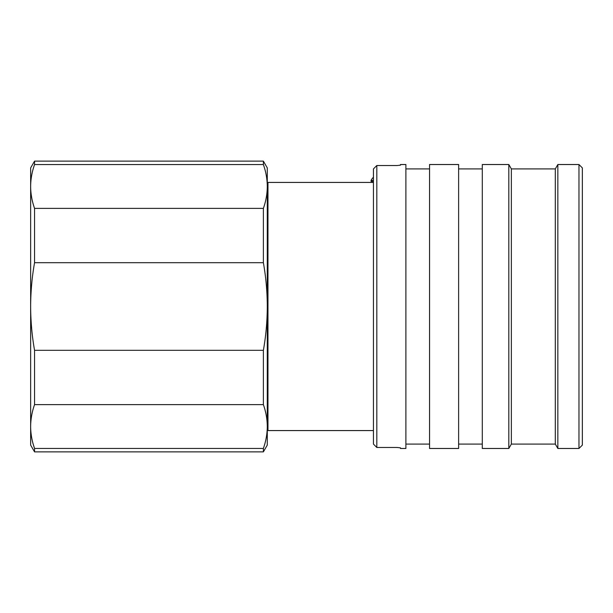 <?xml version="1.0" encoding="UTF-8"?>
<svg xmlns="http://www.w3.org/2000/svg" width="613" height="613" viewBox="0 0 613 613"><rect width="100%" height="100%" fill="white"/><g stroke="black" fill="none" stroke-linecap="round" stroke-linejoin="round"><path stroke-width="0.92" d="M578.971 164.522L582.35 167.901L582.35 445.099L578.971 448.478L578.971 164.522L557.845 164.522L557.845 448.478L555.309 444.088L555.309 168.912L557.845 164.522M555.309 444.088L511.357 444.088L511.357 168.912L508.821 164.522L482.285 164.522L482.285 448.478L508.821 448.478L508.821 164.522M458.624 306.5L458.624 164.522L429.552 164.522L429.552 448.478L458.624 448.478L458.624 306.5M400.481 447.835L397.101 447.475L400.481 447.835L400.481 448.478L405.89 448.478L405.89 164.522L400.481 164.522L400.481 165.165L397.101 165.525L400.481 165.165M397.101 165.525L376.811 165.525L376.811 447.475L397.101 447.475M373.432 444.065L376.811 447.475L373.432 444.065L373.432 168.935L376.811 165.525L373.432 168.935M373.432 182.436L267.965 182.436L267.965 430.564L373.432 430.564M373.432 181.417L371.064 181.417L371.064 180.406A13.409 13.409 0 0 1 373.432 177.218M34.55 208.374L34.55 262.686L263.383 262.686L263.383 208.374L34.55 208.374C31.983 201.072 30.681 193.769 30.65 186.467C30.681 179.165 31.983 171.862 34.55 164.56L34.55 161.135L30.65 167.901L30.65 445.099L34.55 451.865L263.383 451.865L263.383 448.44L34.55 448.44L34.55 451.865M34.55 262.686C31.991 277.183 30.688 291.788 30.65 306.5C30.688 321.197 31.991 335.801 34.55 350.314L34.55 404.626C31.983 411.928 30.681 419.231 30.65 426.533C30.681 433.835 31.983 441.138 34.55 448.44M371.064 180.406L373.432 180.406M34.55 404.626L263.383 404.626L263.383 350.314L34.55 350.314M263.383 448.44C265.958 441.138 267.253 433.835 267.283 426.533C267.253 419.231 265.958 411.928 263.383 404.626M263.383 350.314C265.95 335.801 267.245 321.197 267.283 306.5C267.253 291.788 265.95 277.183 263.383 262.686M34.55 164.56L263.383 164.56L263.383 161.135L34.55 161.135M263.383 208.374C265.958 201.072 267.253 193.769 267.283 186.467C267.253 179.165 265.958 171.862 263.383 164.56M263.383 161.135L267.283 167.901L267.283 445.099L263.383 451.865M555.309 168.912L511.357 168.912M482.285 168.912L458.624 168.912M429.552 168.912L405.89 168.912M267.965 188.076L267.283 188.076M267.965 424.924L267.283 424.924M429.552 444.088L405.89 444.088M482.285 444.088L458.624 444.088M511.357 444.088L508.821 448.478M578.971 448.478L557.845 448.478"/></g></svg>
